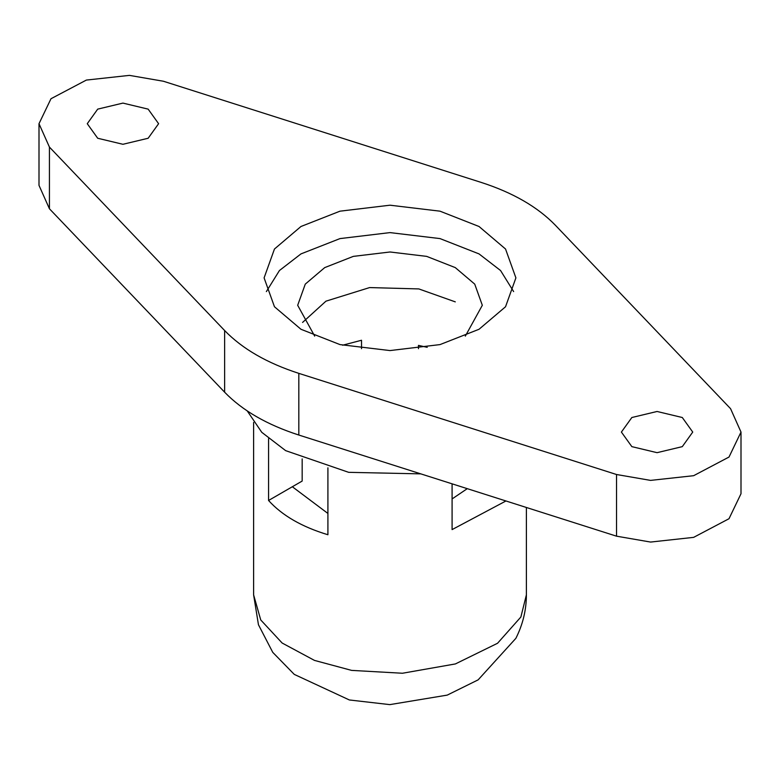 <?xml version="1.0" encoding="UTF-8"?>
<svg xmlns="http://www.w3.org/2000/svg" width="780" height="780" viewBox="0 0 780 780"><rect width="100%" height="100%" fill="white"/><g stroke="black" fill="none" stroke-linecap="round" stroke-linejoin="round"><path stroke-width="1.17" d="M327.912 467.815L327.912 534.739C301.909 526.909 282.126 515.483 268.564 500.477L302.172 481.065L302.172 458.933M452.088 498.937L467.269 488.66M465.309 336.131L482.323 305.292L474.727 284.125L455.286 267.608L426.67 256.376L390 251.989L353.33 256.376L324.714 267.608L305.273 284.125L297.677 305.292L314.691 336.131M513.64 291.593L500.565 270.533L479.027 253.9L440.008 238.592L390 232.606L339.992 238.592L300.973 253.9L279.435 270.533L266.36 291.593M300.973 329.277L339.992 344.594L390 350.571L440.008 344.594L479.027 329.277L505.537 306.755L515.902 277.885L505.537 249.015L479.027 226.493L440.008 211.175L390 205.198L339.992 211.175L300.973 226.493L274.462 249.015L264.098 277.885L274.462 306.755L300.973 329.277M555.37 225.235C537.635 206.924 512.899 192.65 481.182 182.413L163.459 81.257L129.422 75.377L86.356 80.077L50.992 98.728L39 123.698L49.433 147.089L224.63 330.535C242.365 348.845 267.101 363.119 298.818 373.357L616.541 474.513L650.578 480.392L693.644 475.693L729.008 457.041L741 432.071L730.567 408.681L555.37 225.235M148.151 109.132L122.928 103.096L97.705 109.132L87.263 123.698L97.705 138.255L122.928 144.29L148.151 138.255L158.603 123.698L148.151 109.132M682.295 417.514L657.072 411.479L631.849 417.514L621.397 432.071L631.849 446.638L657.072 452.673L682.295 446.638L692.737 432.071L682.295 417.514M39 123.698L39 185.367L49.433 208.767L224.63 392.203C242.365 410.514 267.101 424.798 298.818 435.035L298.818 373.357M741 432.071L741 493.75L729.008 518.719L693.644 537.361L650.578 542.061L616.541 536.182L298.818 435.035M247.26 410.943L261.768 432.315L285.636 450.635L348.65 472.329L420.8 473.869M427.226 347.324L418.48 345.394L418.48 348.689M292.334 486.749L327.912 513.454M342.596 345.218L361.52 340.255L361.52 348.689M505.927 500.975L452.088 529.6L452.088 483.834M268.564 500.477L268.564 438.662M455.286 301.87L418.821 288.922L369.613 287.576L325.952 301.168L302.572 322.433M49.433 208.767L49.433 147.089M224.63 392.203L224.63 330.535M616.541 536.182L616.541 474.513M526.393 594.838C526.364 609.96 522.863 624.458 515.873 638.332L478.14 679.858L447.223 695.117L389.825 704.623L349.372 699.972L294.265 674.388L272.766 652.373L258.453 624.751L253.607 594.838L260.735 619.944L282.136 643.022L314.476 660.407L351.604 670.39L402.47 673.247L455.383 663.936L497.552 643.266L520.874 617.009L526.393 594.838L526.393 507.488M253.607 422.428L253.607 594.838"/></g></svg>
